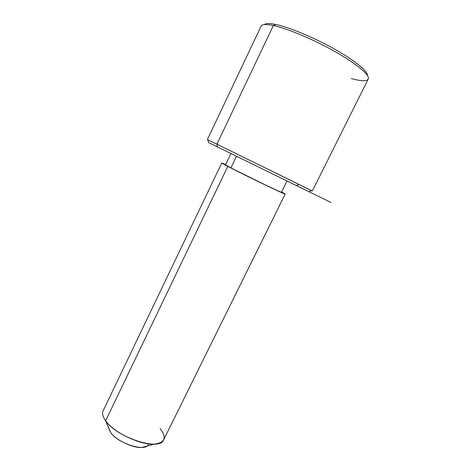 <?xml version="1.0" encoding="UTF-8"?>
<svg xmlns="http://www.w3.org/2000/svg" width="471" height="471" viewBox="0 0 471 471"><rect width="100%" height="100%" fill="white"/><g stroke="black" fill="none" stroke-linecap="round" stroke-linejoin="round"><path stroke-width="0.71" d="M230.914 167.87C245.479 175.489 283.495 193.787 281.458 192.221C282.365 193.245 245.138 175.306 230.914 167.87L236.501 156.254L230.914 167.87L225.503 164.832L230.931 153.522M285.173 194.076L163.508 440.097C159.516 451.336 116.673 437.447 105.628 420.774L227.805 166.398C243.86 174.806 286.28 195.247 285.173 194.076L281.581 191.968C288.476 195.7 284.896 194.252 270.843 187.635L227.805 166.398L105.628 420.774C102.66 416.605 101.86 413.202 103.237 410.571L221.753 163.007L227.805 166.398C220.569 162.613 219.845 162.006 225.627 164.579L221.753 163.007M154.488 444.076L141.954 447.444C132.84 448.257 115.901 440.191 110.732 432.566L105.628 420.774C113.582 432.466 140.541 445.313 154.488 444.076C165.085 442.711 166.97 437.518 160.134 428.51M110.296 431.936L105.628 420.774L110.732 432.566C118.356 444.147 147.476 452.596 148.406 443.8M217.573 146.97L308.905 191.679C309.7 192.074 309.7 192.08 308.888 191.685L217.573 146.97L216.907 144.179L311.72 190.696C312.538 191.114 312.52 191.12 311.667 190.72L216.907 144.179L217.573 146.97L208.677 142.595L217.573 146.97M208.677 142.595L207.693 139.734L216.907 144.179L273.374 25.552C287.687 28.601 314.075 39.694 335.482 51.845C356.936 64.003 369.87 75.06 368.316 78.922L312.314 191.008M296.512 185.592L298.72 184.449M367.462 75.566C367.975 71.356 354.981 60.582 334.551 49.114C314.157 37.645 289.494 27.371 275.912 24.51C269.677 23.209 265.827 23.238 264.361 24.592C265.827 23.238 269.677 23.209 275.912 24.51C289.494 27.371 314.157 37.645 334.551 49.114C354.981 60.582 367.975 71.356 367.462 75.566M207.364 139.593L261.005 26.352C261.758 24.251 265.88 23.986 273.374 25.552L216.907 144.179L207.705 139.775M351.278 78.551C361.899 81.454 367.61 81.436 368.416 78.504C369.081 74.271 355.67 63.167 334.398 51.233C313.162 39.299 287.44 28.554 273.374 25.552L275.912 24.51L273.374 25.552C266.374 24.08 262.312 24.221 261.187 25.97M308.905 191.679L330.966 202.483M268.499 171.933L273.657 174.482M281.446 192.239L286.998 180.988M311.72 190.696L308.888 191.685"/></g></svg>
